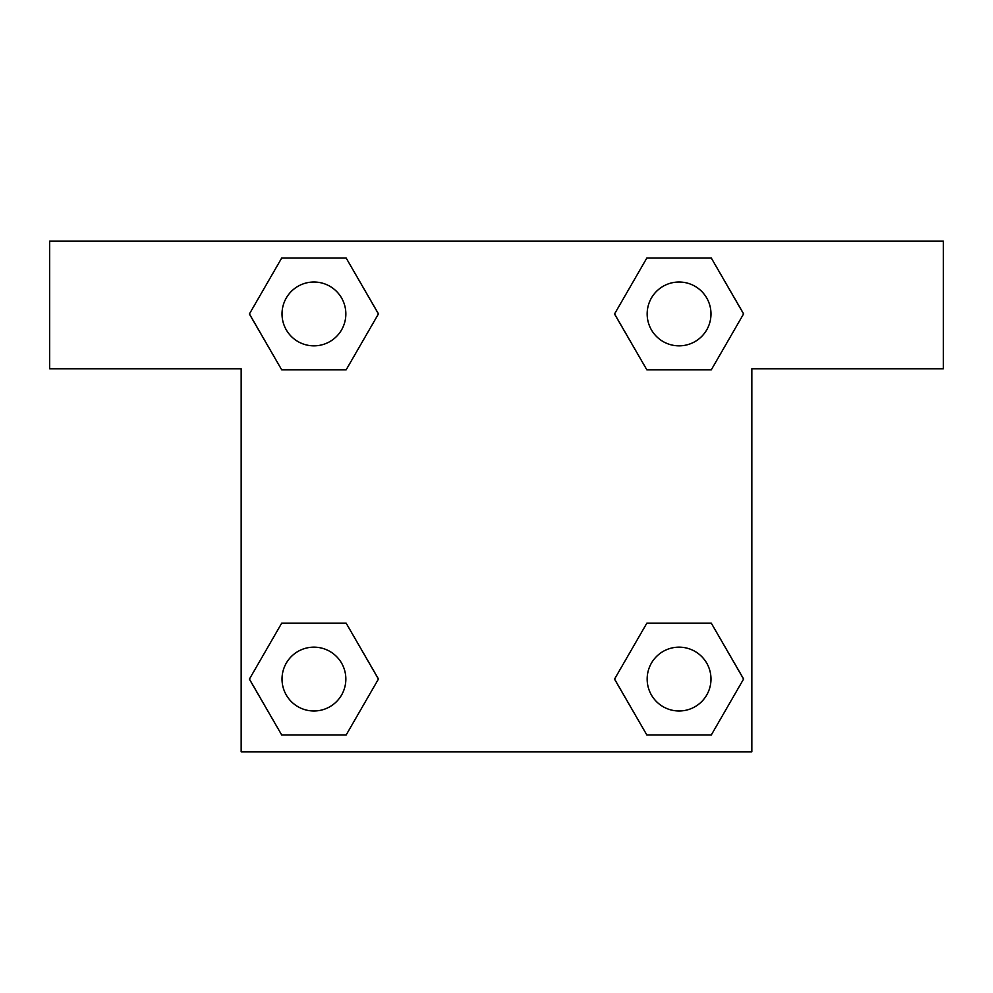<?xml version="1.0" encoding="UTF-8"?>
<svg xmlns="http://www.w3.org/2000/svg" width="993" height="993" viewBox="0 0 993 993"><rect width="100%" height="100%" fill="white"/><g stroke="black" fill="none" stroke-linecap="round" stroke-linejoin="round"><path stroke-width="1.49" d="M671.131 369.781L711.323 369.781L646.815 369.781L614.568 313.925L646.815 258.068L711.323 258.068L743.571 313.925L711.323 369.781L646.815 369.781L671.131 369.781L646.815 369.781L614.506 313.974M281.677 369.781L346.185 369.781L281.677 369.781L249.429 313.925L281.677 258.068L346.185 258.068L378.432 313.925L346.185 369.781L281.677 369.781L249.355 313.974M321.869 623.219L281.677 623.219L346.185 623.219L378.432 679.075L346.185 734.932L281.677 734.932L249.429 679.075L281.677 623.219L346.185 623.219L321.869 623.219L346.185 623.219L378.494 679.026M711.323 623.219L646.815 623.219L711.323 623.219L743.571 679.075L711.323 734.932L646.815 734.932L614.568 679.075L646.815 623.219L711.323 623.219L743.645 679.026M943.35 241.162L49.65 241.162L49.65 368.825L241.162 368.825L241.162 751.838L751.838 751.838L751.838 368.825L943.35 368.825L943.35 241.162M346.185 258.068L281.677 258.068L346.185 258.068L378.494 313.887M281.677 734.932L346.185 734.932L281.677 734.932L249.355 679.113M646.815 734.932L711.323 734.932L646.815 734.932L614.506 679.113M711.323 258.068L646.815 258.068L711.323 258.068L743.645 313.887M710.988 679.075A31.913 31.913 0 0 0 663.113 651.433A31.913 31.913 0 0 0 663.113 706.706A31.913 31.913 0 0 0 710.988 679.075M345.849 679.075A31.913 31.913 0 0 0 297.974 651.433A31.913 31.913 0 0 0 297.974 706.706A31.913 31.913 0 0 0 345.849 679.075M710.988 313.925A31.913 31.913 0 0 0 663.113 286.294A31.913 31.913 0 0 0 663.113 341.567A31.913 31.913 0 0 0 710.988 313.925M345.849 313.925A31.913 31.913 0 0 0 297.974 286.294A31.913 31.913 0 0 0 297.974 341.567A31.913 31.913 0 0 0 345.849 313.925M646.815 623.219L671.131 623.219M346.185 369.781L321.869 369.781"/></g></svg>
